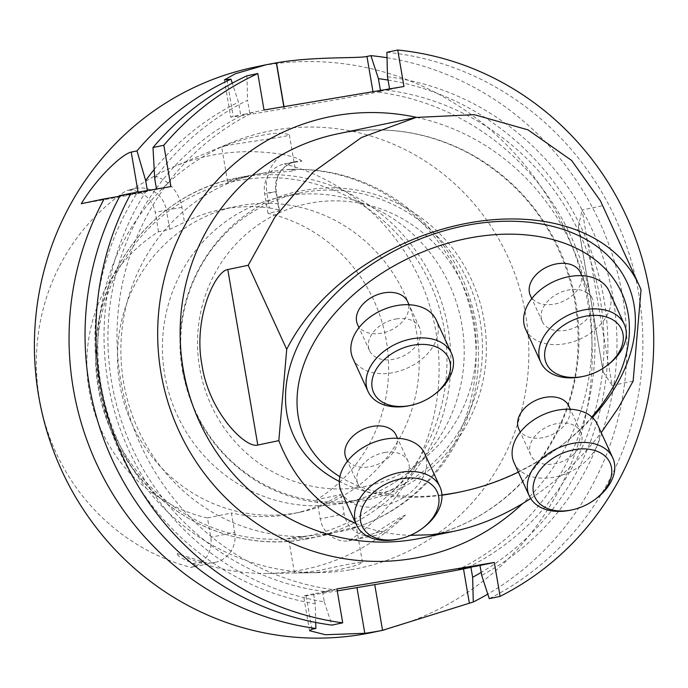 <?xml version="1.0" encoding="UTF-8"?>
<svg xmlns="http://www.w3.org/2000/svg" width="688" height="688" viewBox="0 0 688 688"><rect width="100%" height="100%" fill="white"/><g stroke="black" fill="none" stroke-linecap="round" stroke-linejoin="round"><path stroke-width="0.52" stroke-dasharray="3.44 2.58" d="M351.534 528.926L356.367 526.741L352.91 527.378L326.714 534.782L314.081 537.38L296.433 539.151L288.547 538.343L290.345 537.698L323.24 534.456L344.198 530.801L351.534 528.926A183.851 177.332 78.2 0 0 473.387 323.549A183.851 177.332 78.2 0 0 290.087 169.463L295.436 170.271L289.356 134.702C291.875 136.688 219.205 145.314 221.691 147.198L226.12 145.349C237.007 140.49 271.304 131.614 283.912 133.343L289.356 134.702M303.219 572.863L294.774 573.001C297.44 573.224 305.756 572.33 319.714 570.309C344.473 564.848 358.723 562.182 362.447 562.311L357.7 565.046L338.066 569.982C324.581 571.943 312.963 572.898 303.219 572.863M290.087 169.463L277.952 170.555L256.039 174.399L227.728 181.924L233.051 179.482L250.836 175.173L262.025 173.548L290.671 171.26L295.436 170.271M269.472 207.974C277.023 209.229 280.24 210.236 279.122 211.001L279.534 210.717L276.258 191.574L266.918 193.044A39.268 37.874 -101.8 0 1 282.312 154.465A211.268 203.777 78.2 0 0 173.109 166.995A211.268 203.777 78.2 0 0 154.559 175.939L131.563 189.75L135.837 188.443A26.419 25.482 78.2 0 0 131.563 189.75L126.549 190.456A208.464 201.077 78.2 0 0 39.431 398.988A208.464 201.077 78.2 0 0 190.98 567.411A26.419 25.482 78.2 0 0 191.058 567.394A26.419 25.482 78.2 0 0 210.777 537.311L207.475 517.987A156.193 150.655 -101.8 0 1 89.148 390.638A156.193 150.655 -101.8 0 1 158.55 231.727L169.687 229.396L184.47 222.258A156.193 150.655 -101.8 0 1 220.186 209.754A156.193 150.655 -101.8 0 1 269.472 207.974L266.918 193.044M207.475 517.987L231.409 512.981L234.711 532.297L210.777 537.311M294.679 513.196A156.193 150.655 78.2 0 0 300.364 512.13A156.193 150.655 78.2 0 0 415.819 328.382A156.193 150.655 78.2 0 0 236.362 206.374A156.193 150.655 78.2 0 0 117.476 357.915A156.193 150.655 78.2 0 0 238.108 511.58A156.193 150.655 78.2 0 0 294.679 513.196M316.919 499.591L320.221 518.915A26.419 25.482 -101.8 0 0 348.911 540.863A208.464 201.077 78.2 0 0 436.029 332.33A208.464 201.077 78.2 0 0 284.479 163.907L301.937 161.112A26.419 25.482 78.2 0 0 295.539 161.594A26.419 25.482 78.2 0 0 275.819 191.685L279.122 211.001L267.985 213.332A156.193 150.655 78.2 0 1 386.312 340.689A156.193 150.655 78.2 0 1 316.919 499.591L340.844 494.586A156.193 150.655 -101.8 0 1 293.664 513.532A156.193 150.655 -101.8 0 1 231.409 512.981M158.55 231.727L155.247 212.411A26.419 25.482 -101.8 0 0 126.549 190.456M267.985 213.332L264.682 194.016A26.419 25.482 78.2 0 1 284.402 163.925A26.419 25.482 78.2 0 1 284.479 163.907M340.844 494.586L344.146 513.902L320.221 518.915M234.711 532.297A26.419 25.482 78.2 0 1 214.991 562.388A26.419 25.482 78.2 0 1 202.134 561.649L177.134 553.393A213.099 205.549 78.2 0 0 267.735 573.422A213.099 205.549 78.2 0 0 297.569 570.696A213.099 205.549 78.2 0 0 405.524 515.011L384.661 530.964A26.419 25.482 -101.8 0 1 374.693 535.539A26.419 25.482 -101.8 0 1 344.146 513.902M387.026 57.749A288.711 278.477 -101.8 0 1 621.746 291.592A288.711 278.477 -101.8 0 1 487.783 594.105M372.466 632.427A288.711 278.477 78.2 0 0 585.892 292.787A288.711 278.477 78.2 0 0 254.164 67.252M388.058 80.057A265.482 256.074 -101.8 0 1 603.118 294.627A265.482 256.074 -101.8 0 1 481.196 572.442M380.438 90.438L380.602 91.375L377.05 91.968A252.066 243.131 -101.8 0 1 591.216 301.559A252.066 243.131 -101.8 0 1 458.655 569.423M156.365 188.306A252.066 243.131 -101.8 0 1 244.214 114.303L240.662 114.896L238.487 102.194L232.269 83.162M154.181 169.497A265.482 256.074 -101.8 0 1 238.487 102.194M138.073 192.107L138.297 193.414L147.524 191.479L147.361 190.55M147.524 191.479L119.815 196.218M315.723 622.434L315.242 603.729A265.482 256.074 -101.8 0 1 136.998 193.251M315.242 603.729L313.547 593.813L325.828 591.749A252.066 243.131 -101.8 0 1 128.493 439.752A252.066 243.131 -101.8 0 1 155.763 189.131M467.72 567.523A252.066 243.131 -101.8 0 0 600.28 299.658A252.066 243.131 -101.8 0 0 386.106 90.076L377.05 91.968M244.214 114.303L253.279 112.402A252.066 243.131 -101.8 0 0 120.718 380.266A252.066 243.131 -101.8 0 0 334.893 589.848L325.828 591.749M154.723 178.682A265.482 256.074 -101.8 0 1 247.551 100.293L249.727 112.995L253.279 112.402M334.893 589.848L322.612 591.912L324.306 601.837A265.482 256.074 -101.8 0 1 146.062 191.359L170.891 186.594M156.486 189.011L156.58 189.587M386.106 90.076L389.666 89.474L389.563 88.907M387.49 76.772A265.482 256.074 -101.8 0 1 612.191 292.787A265.482 256.074 -101.8 0 1 481.695 575.374M386.897 52.297A288.711 278.477 -101.8 0 1 637.767 288.384A288.711 278.477 -101.8 0 1 489.263 598.646M246.958 75.818L247.551 100.293M120.168 195.564L146.062 191.359M324.306 601.837L331.874 625.108M190.98 567.411C192.459 566.344 199.761 566.946 193.268 563.506C182.122 558.905 176.747 555.534 177.134 553.393M350.906 569.759A223.127 215.215 78.2 0 0 520.076 289.958A223.127 215.215 78.2 0 0 229.801 143.216A223.127 215.215 78.2 0 0 102.667 393.932A223.127 215.215 78.2 0 0 319.679 572.614A223.127 215.215 78.2 0 0 350.906 569.759M405.524 515.011C398.12 518.331 388.213 524.265 375.794 532.822L354.802 539.71L348.911 540.863M301.937 161.112C299.314 158.653 292.77 156.434 282.312 154.465M313.547 593.813L306.108 595.369A73.392 0.74 170.3 0 0 303.58 595.997A73.392 0.74 170.3 0 0 337.249 590.88M336.914 588.919L322.612 591.912M138.297 193.414A73.392 0.74 -9.7 0 1 81.287 203.7M380.602 91.375L373.18 92.932A73.461 0.748 -9.7 0 1 284.325 108.644L284.153 108.678A73.461 0.748 -9.7 0 1 230.712 117.08A73.461 0.748 -9.7 0 1 233.241 116.453L240.662 114.896M403.968 86.482L389.666 89.474M249.727 112.995L264.029 110.003M339.631 503.788A156.193 150.655 78.2 0 0 345.316 502.722A156.193 150.655 78.2 0 0 460.779 318.974A156.193 150.655 78.2 0 0 281.315 196.957A156.193 150.655 78.2 0 0 164.742 374.814A156.193 150.655 78.2 0 0 339.631 503.788M182.991 370.995A156.193 150.655 -101.8 0 1 299.564 193.139A156.193 150.655 -101.8 0 1 479.029 315.156A156.193 150.655 -101.8 0 1 363.565 498.895A156.193 150.655 -101.8 0 1 182.991 370.995M396.073 435.126A27.52 18.972 -24.6 0 1 378.95 463.832A27.52 18.972 -24.6 0 1 346.03 458.045M384.773 452.489A27.52 18.972 -24.6 0 1 408.044 461.261A27.52 18.972 -24.6 0 1 395.884 487.25A27.52 18.972 -24.6 0 1 363.281 490.14A27.52 18.972 -24.6 0 1 358.001 484.18A27.52 18.972 -24.6 0 1 384.773 452.489M341.325 491.825A45.872 31.614 155.4 0 0 411.82 491.378A45.872 31.614 155.4 0 0 424.728 453.616M423.645 527.404A45.872 31.614 -24.6 0 1 397.905 539.194M580.397 272.534A27.52 18.972 -24.6 0 1 563.274 301.249A27.52 18.972 -24.6 0 1 530.353 295.462M587.096 292.718A27.52 18.972 -24.6 0 1 592.368 298.678A27.52 18.972 -24.6 0 1 575.245 327.385A27.52 18.972 -24.6 0 1 542.325 321.597A27.52 18.972 -24.6 0 1 554.485 295.608A27.52 18.972 -24.6 0 1 587.096 292.718M525.641 329.242A45.872 31.614 155.4 0 0 580.517 338.883A45.872 31.614 155.4 0 0 609.052 291.033M607.968 364.821A45.872 31.614 -24.6 0 1 582.229 376.611M600.452 200.887L602.525 205.721L582.108 209.995L612.105 385.486L603.29 372.096L578.41 226.515L582.108 209.995M633.149 381.083L612.105 385.486M355.816 523.465C372.733 530.715 390.913 534.679 410.349 535.359M530.689 498.525C557.306 481.05 580.81 459.094 601.217 432.649M641.035 289.794L602.525 205.721M441.954 495.188A183.481 126.454 -24.6 0 1 339.304 481.428M592.385 417.496A183.481 126.454 -24.6 0 1 562.019 445.033A183.481 126.454 -24.6 0 1 459.068 492.187M339.881 476.724A174.313 120.133 155.4 0 0 441.945 494.921M518.374 472.097A174.313 120.133 155.4 0 0 559.705 446.787A174.313 120.133 155.4 0 0 591.818 416.98M357.562 324.504A27.52 18.972 155.4 0 0 390.483 330.292A27.52 18.972 155.4 0 0 407.606 301.585M518.821 429.002A27.52 18.972 155.4 0 0 561.116 428.736A27.52 18.972 155.4 0 0 568.864 406.075M573.095 454.871A27.52 18.972 -24.6 0 1 530.792 455.138A27.52 18.972 -24.6 0 1 547.915 426.431A27.52 18.972 -24.6 0 1 580.835 432.219A27.52 18.972 -24.6 0 1 573.095 454.871M514.108 462.783A45.872 31.614 155.4 0 0 568.985 472.424A45.872 31.614 155.4 0 0 597.519 424.573M596.436 498.361A45.872 31.614 -24.6 0 1 570.696 510.152M396.305 318.948A27.52 18.972 -24.6 0 1 419.585 327.72A27.52 18.972 -24.6 0 1 402.463 356.427A27.52 18.972 -24.6 0 1 369.533 350.648A27.52 18.972 -24.6 0 1 377.282 327.987A27.52 18.972 -24.6 0 1 396.305 318.948M352.858 358.285A45.872 31.614 155.4 0 0 361.647 368.218A45.872 31.614 155.4 0 0 415.999 363.393A45.872 31.614 155.4 0 0 436.261 320.075M435.177 393.863A45.872 31.614 -24.6 0 1 409.446 405.653M416.498 117.356A224.77 216.806 -101.8 0 1 583.63 278.571A224.77 216.806 -101.8 0 1 522.596 503.599M154.559 175.939A39.268 37.874 -101.8 0 1 181.916 207.329L184.47 222.258M284.402 163.925L295.539 161.594C281.538 165.799 275.105 175.793 276.258 191.574L264.682 194.016M169.687 229.396L166.384 210.081L155.247 212.411M181.916 207.329L166.384 210.081A26.419 25.482 78.2 0 0 135.837 188.443L128.819 189.905M311.905 629.279L306.108 595.369M372.973 91.693L373.18 92.932M283.989 106.649L284.325 108.644M283.809 106.683L284.153 108.678M227.014 79.997L233.241 116.453M384.661 530.964L375.794 532.822M202.134 561.649L193.268 563.506M302.539 536.958A181.082 174.657 78.2 0 0 405.954 244.163A181.082 174.657 78.2 0 0 107.603 294.318A181.082 174.657 78.2 0 0 302.539 536.958M320.961 536.072L304.234 539.435A183.851 177.332 78.2 0 0 310.933 538.171A183.851 177.332 78.2 0 0 446.847 321.889A183.851 177.332 78.2 0 0 235.606 178.269A183.851 177.332 78.2 0 0 99.003 391.094A183.851 177.332 78.2 0 0 304.242 539.435C237.867 551.389 166.109 519.767 127.891 461.803C100.517 420.007 90.549 374.392 97.971 324.968C108.945 252.754 166.014 191.875 235.606 178.269L245.633 176.171M245.453 176.962A183.851 177.332 78.2 0 0 123.599 382.339A183.851 177.332 78.2 0 0 306.9 536.425M199.658 367.968A144.265 139.148 -101.8 0 1 384.463 210.227A144.265 139.148 -101.8 0 1 426.56 456.514A144.265 139.148 -101.8 0 1 199.658 367.968M344.765 132.517A206.417 199.107 78.2 0 0 337.258 133.936L344.714 132.526C388.557 125.543 430.387 132.724 470.205 154.078C524.385 185.158 558.828 231.83 573.534 294.103C586.167 359.824 572.502 418.476 532.529 470.067C503.109 505.654 466.206 528.307 421.839 538.016A206.417 199.107 78.2 0 0 575.202 299.074A206.417 199.107 78.2 0 0 344.765 132.517M362.447 562.311L356.367 526.741M294.473 573.001L288.547 538.334M227.616 181.864L221.691 147.198M236.362 206.374L220.186 209.754M300.364 512.13L293.664 513.532M267.735 573.422L294.774 573.001M301.576 572.889L319.679 572.614M173.109 166.995L229.801 143.216M309.514 630.707L303.58 595.997M224.365 79.92L230.712 117.08M214.991 562.388L191.058 567.394M374.693 535.539L354.802 539.702M287.352 169.515C326.026 167.734 361.759 177.358 394.525 198.393C438.505 228.192 465.578 269.343 475.726 321.864C483.862 371.881 473.955 417.814 445.987 459.661C421.907 493.864 389.984 517.092 350.226 529.339M182.544 371.038C191.703 419.087 216.651 455.946 257.372 481.626C290.972 501.354 326.68 507.667 364.477 500.58C403.873 492.109 435.323 471.177 458.836 437.774C484.799 398.24 492.393 355.06 481.617 308.241C470.377 265.809 446.478 233.077 409.928 210.038C376.405 190.155 340.732 183.67 302.901 190.585C226.524 202.788 166.677 286.432 182.544 371.038M299.564 193.139L281.315 196.957M363.565 498.895L345.316 502.722M408.044 461.261L397.518 438.265M358.001 484.18L347.474 461.192M592.368 298.678L581.833 275.682M542.325 321.597L531.79 298.609M578.341 226.524L603.23 372.105M580.835 432.219L570.3 409.222M530.792 455.138L520.257 432.15M419.585 327.72L409.05 304.724M369.533 350.648L359.007 327.651M559.705 446.787L562.019 445.033"/><path stroke-width="1.03" d="M500.107 596.376A288.711 278.477 78.2 0 0 648.612 286.113A288.711 278.477 78.2 0 0 397.741 50.026L403.968 86.482L264.029 110.003L257.802 73.547A288.711 278.477 78.2 0 0 163.83 145.263L170.891 186.594L131.004 193.294A288.711 278.477 78.2 0 0 342.71 622.838L336.914 588.919L494.311 562.466L500.107 596.376L489.263 598.646L481.695 575.374L480 565.459L458.655 569.423L470.936 567.359L472.639 577.275L473.275 602A288.711 278.477 -101.8 0 0 487.783 594.105M387.026 57.749A288.711 278.477 -101.8 0 0 370.901 55.642L366.953 56.468C357.347 58.583 314.029 56.356 276.49 62.797A288.711 278.477 78.2 0 0 276.318 62.832L266.118 64.767L235.348 73.754L224.408 79.92L230.962 79.163A288.711 278.477 -101.8 0 0 136.989 150.887L131.236 152.091C122.559 153.794 97.438 176.842 81.287 203.7L104.172 198.909A288.711 278.477 -101.8 0 0 315.878 628.454L311.905 629.279L309.557 630.698L325.398 634.732L364.786 633.295A288.711 278.477 78.2 0 0 373.687 631.954A288.711 278.477 78.2 0 0 382.545 630.311L473.275 602M266.118 64.749L254.164 67.252A288.711 278.477 78.2 0 0 39.655 401.457A288.711 278.477 78.2 0 0 361.957 634.413A288.711 278.477 78.2 0 0 372.466 632.427L384.205 629.976M370.901 55.642L378.426 78.673A265.482 256.074 -101.8 0 1 388.058 80.057M481.196 572.442A265.482 256.074 -101.8 0 1 472.639 577.275M378.426 78.673L380.438 90.438M147.361 190.55L145.658 180.574A265.482 256.074 -101.8 0 1 154.181 169.497M155.763 189.131A252.066 243.131 -101.8 0 1 156.365 188.306M257.802 73.547L246.958 75.818A288.711 278.477 -101.8 0 0 152.985 147.533L154.723 178.682L156.486 189.011M389.563 88.907L387.49 76.772L386.897 52.297L397.741 50.026M232.269 83.162L230.962 79.163M145.658 180.574L136.989 150.887M152.985 147.533L163.83 145.263M342.71 622.838L331.874 625.108A288.711 278.477 -101.8 0 1 120.168 195.564L131.004 193.294M119.815 196.218L104.172 198.909M315.878 628.454L315.723 622.434M337.249 590.88A73.392 0.74 170.3 0 0 356.969 587.604L374.736 584.619A73.392 0.74 170.3 0 0 463.506 568.916L470.936 567.359M480 565.459L494.311 562.466M347.474 461.192L346.03 458.045A27.52 18.972 -24.6 0 1 372.801 426.354A27.52 18.972 -24.6 0 1 396.073 435.126L397.518 438.265M429.26 482.856A41.28 28.457 155.4 0 0 363.857 504.364A41.28 28.457 155.4 0 0 399.324 538.893A41.28 28.457 155.4 0 0 422.492 528.281A41.28 28.457 155.4 0 0 429.26 482.856M439.959 486.855L424.728 453.616A45.872 31.614 155.4 0 0 369.86 443.975A45.872 31.614 155.4 0 0 341.325 491.825L356.547 525.064A45.872 31.614 -24.6 0 1 376.818 481.746A45.872 31.614 -24.6 0 1 431.17 476.93A45.872 31.614 -24.6 0 1 439.959 486.855A45.872 31.614 -24.6 0 1 427.05 524.617A45.872 31.614 -24.6 0 1 423.645 527.404L422.492 528.281M399.324 538.893L397.905 539.194A45.872 31.614 -24.6 0 1 356.547 525.064M531.79 298.609L530.353 295.462A27.52 18.972 -24.6 0 1 557.125 263.771A27.52 18.972 -24.6 0 1 575.125 266.583A27.52 18.972 -24.6 0 1 580.397 272.534L581.833 275.682M554.339 372.526A41.28 28.457 155.4 0 0 583.648 376.31A41.28 28.457 155.4 0 0 606.816 365.698A41.28 28.457 155.4 0 0 615.227 321.434A41.28 28.457 155.4 0 0 559.034 328.752A41.28 28.457 155.4 0 0 554.339 372.526M624.274 324.272L609.052 291.033A45.872 31.614 155.4 0 0 538.549 291.48A45.872 31.614 155.4 0 0 525.641 329.242L540.871 362.481A45.872 31.614 -24.6 0 1 553.78 324.719A45.872 31.614 -24.6 0 1 624.274 324.272A45.872 31.614 -24.6 0 1 607.968 364.821L606.816 365.698M583.648 376.31L582.229 376.611A45.872 31.614 -24.6 0 1 549.66 372.406A45.872 31.614 -24.6 0 1 540.871 362.481M248.196 265.284L286.715 349.358A197.25 135.94 -24.6 0 1 468.82 222.938A197.25 135.94 -24.6 0 1 639.075 285.193L600.452 200.887L571.651 160.493L528.023 129.86L474.29 114.681L416.042 117.45L361.381 137.566L313.023 172.215L274.959 217.073L248.196 265.284L227.788 269.55C215.086 271.106 192.975 318.639 201.98 365.079C208.868 411.777 245.461 448.757 257.785 445.041L278.829 440.638C294.137 479.803 319.8 507.409 355.816 523.465M410.349 535.359L431.479 534.731L452.996 531.497C479.648 525.838 505.551 514.848 530.689 498.525M601.217 432.649L618.503 407.623L633.149 381.083L641.035 289.794A197.25 135.94 -24.6 0 0 639.075 285.193M278.829 440.638L286.715 349.358M441.945 494.921A174.313 120.133 155.4 0 0 452.145 493.442A174.313 120.133 155.4 0 0 461.906 491.585L459.068 492.187A183.481 126.454 -24.6 0 1 448.8 494.147A183.481 126.454 -24.6 0 1 441.954 495.188M339.304 481.428A183.481 126.454 -24.6 0 1 332.304 296.984A183.481 126.454 -24.6 0 1 577.43 235.055A183.481 126.454 -24.6 0 1 592.385 417.496M591.818 416.98A174.313 120.133 155.4 0 0 615.683 281.822A174.313 120.133 155.4 0 0 474.281 237.145A174.313 120.133 155.4 0 0 313.676 343.02A174.313 120.133 155.4 0 0 339.881 476.724M461.906 491.585A174.313 120.133 155.4 0 0 518.374 472.097M409.05 304.724L407.606 301.585A27.52 18.972 155.4 0 0 384.334 292.813A27.52 18.972 155.4 0 0 357.562 324.504L359.007 327.651M570.3 409.222L568.864 406.075A27.52 18.972 155.4 0 0 545.593 397.303A27.52 18.972 155.4 0 0 518.821 429.002L520.257 432.15M546.513 463.144A41.28 28.457 155.4 0 0 535.522 498.396A41.28 28.457 155.4 0 0 572.115 509.851A41.28 28.457 155.4 0 0 595.275 499.239A41.28 28.457 155.4 0 0 603.299 454.673A41.28 28.457 155.4 0 0 546.513 463.144M612.741 457.812L597.519 424.573A45.872 31.614 155.4 0 0 588.73 414.649A45.872 31.614 155.4 0 0 534.378 419.465A45.872 31.614 155.4 0 0 514.108 462.783L529.339 496.022A45.872 31.614 -24.6 0 1 542.247 458.26A45.872 31.614 -24.6 0 1 603.952 447.888A45.872 31.614 -24.6 0 1 612.741 457.812A45.872 31.614 -24.6 0 1 596.436 498.361L595.275 499.239M572.115 509.851L570.696 510.152A45.872 31.614 -24.6 0 1 529.339 496.022M437.086 392.237A41.28 28.457 155.4 0 0 432.434 345.677A41.28 28.457 155.4 0 0 373.446 375.175A41.28 28.457 155.4 0 0 410.856 405.352A41.28 28.457 155.4 0 0 434.025 394.74A41.28 28.457 155.4 0 0 437.086 392.237M451.491 353.314L436.261 320.075A45.872 31.614 155.4 0 0 381.393 310.443A45.872 31.614 155.4 0 0 352.858 358.285L368.08 391.524A45.872 31.614 -24.6 0 1 396.615 343.673A45.872 31.614 -24.6 0 1 451.491 353.314A45.872 31.614 -24.6 0 1 438.583 391.076A45.872 31.614 -24.6 0 1 435.177 393.863L434.025 394.74M410.856 405.352L409.446 405.653A45.872 31.614 -24.6 0 1 376.869 401.457A45.872 31.614 -24.6 0 1 368.08 391.524M522.596 503.599A224.77 216.806 -101.8 0 1 180.419 434.076A224.77 216.806 -101.8 0 1 336.939 115.429A224.77 216.806 -101.8 0 1 416.498 117.356M364.786 633.295L356.969 587.604M382.545 630.311L374.736 584.619M469.302 602.826L463.506 568.916M131.236 152.091L138.073 192.107M366.953 56.468L372.973 91.693M276.49 62.797L283.989 106.649M276.318 62.832L283.809 106.683M416.042 117.442L337.258 133.936A206.417 199.107 78.2 0 0 217.382 453.504A206.417 199.107 78.2 0 0 421.839 538.016L452.996 531.497M227.788 269.55L257.785 445.041"/></g></svg>
